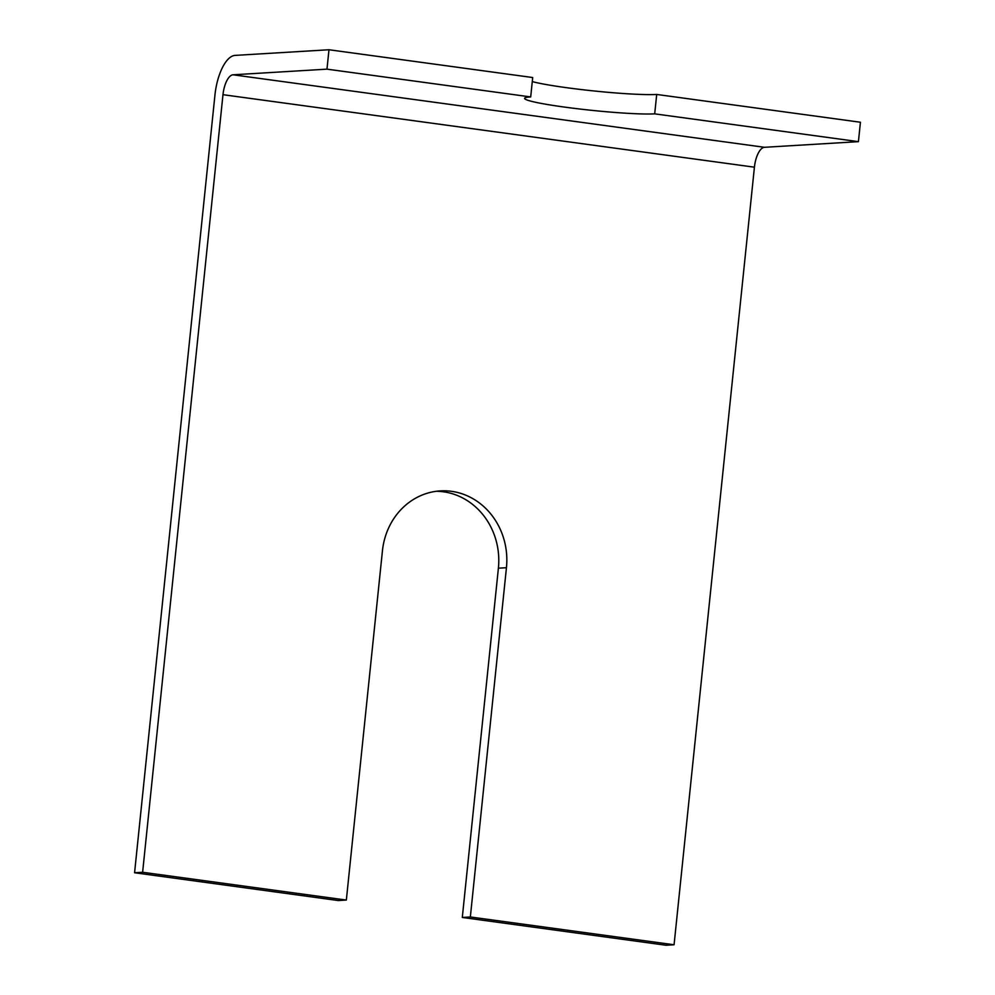 <?xml version="1.0" encoding="UTF-8"?>
<svg xmlns="http://www.w3.org/2000/svg" width="995" height="995" viewBox="0 0 995 995"><rect width="100%" height="100%" fill="white"/><g stroke="black" fill="none" stroke-linecap="round" stroke-linejoin="round"><path stroke-width="1.49" d="M754.421 167.185A19.564 7.935 -82.2 0 1 764.483 147.297L858.424 141.651L860.426 122.248L656.7 94.45L654.698 113.853A68.456 5.012 5.9 0 1 578.033 108.816A68.456 5.012 5.9 0 1 524.601 98.368A68.456 5.012 5.9 0 1 530.696 96.938L532.698 77.535L328.984 49.75L235.044 55.397A39.116 15.87 97.8 0 0 214.932 95.172L134.574 872.752L142.621 872.267L346.347 900.065L382.441 550.782A68.456 62.374 -93.4 0 1 440.337 490.896A68.456 62.374 -93.4 0 1 506.443 567.697L470.349 916.98L674.075 944.765L754.421 167.185L222.979 94.687L142.621 872.267M656.7 94.45A68.456 5.012 5.9 0 1 594.189 90.98A68.456 5.012 5.9 0 1 532.275 81.59M858.424 141.651L654.698 113.853M328.984 49.75L326.969 69.153L233.029 74.799A19.564 7.935 97.8 0 0 222.979 94.687M530.696 96.938L326.969 69.153M134.574 872.752L338.3 900.55L346.347 900.065M436.32 491.281A68.456 62.374 -93.4 0 1 498.395 568.182L462.302 917.465L470.349 916.98M462.302 917.465L666.016 945.25L674.075 944.765M764.483 147.297L233.029 74.799M498.395 568.182L506.443 567.697"/></g></svg>
